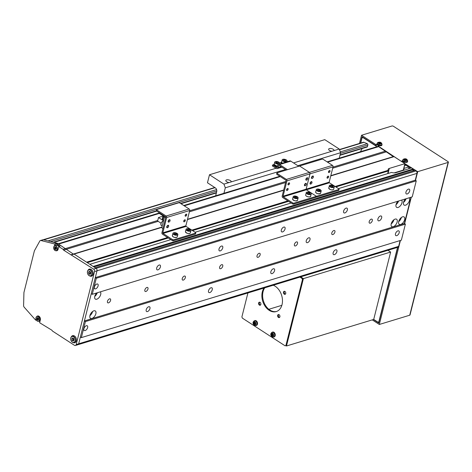 <?xml version="1.0" encoding="UTF-8"?>
<svg xmlns="http://www.w3.org/2000/svg" width="472" height="472" viewBox="0 0 472 472"><rect width="100%" height="100%" fill="white"/><g stroke="black" fill="none" stroke-linecap="round" stroke-linejoin="round"><path stroke-width="0.71" d="M381.647 217.84A2.785 1.493 122.9 0 0 381.293 216.07A2.785 1.493 122.9 0 0 379.405 216.571A2.785 1.493 122.9 0 0 377.907 218.978A2.785 1.493 122.9 0 0 378.267 220.743A2.785 1.493 122.9 0 0 380.149 220.241A2.785 1.493 122.9 0 0 381.647 217.84M309.986 239.658A2.785 1.493 122.9 0 0 309.632 237.894A2.785 1.493 122.9 0 0 307.75 238.395A2.785 1.493 122.9 0 0 306.245 240.797A2.785 1.493 122.9 0 0 306.605 242.561A2.785 1.493 122.9 0 0 308.487 242.065A2.785 1.493 122.9 0 0 309.986 239.658M399.206 232.69A2.785 1.493 122.9 0 0 398.846 230.92A2.785 1.493 122.9 0 0 396.964 231.422A2.785 1.493 122.9 0 0 395.465 233.829A2.785 1.493 122.9 0 0 395.819 235.593A2.785 1.493 122.9 0 0 397.707 235.091A2.785 1.493 122.9 0 0 399.206 232.69M409.678 190.983A2.785 1.493 122.9 0 0 409.324 189.213A2.785 1.493 122.9 0 0 407.442 189.714A2.785 1.493 122.9 0 0 405.944 192.122A2.785 1.493 122.9 0 0 406.298 193.886A2.785 1.493 122.9 0 0 408.18 193.384A2.785 1.493 122.9 0 0 409.678 190.983M347.368 209.957A2.785 1.493 122.9 0 0 347.008 208.193A2.785 1.493 122.9 0 0 345.126 208.689A2.785 1.493 122.9 0 0 343.628 211.096A2.785 1.493 122.9 0 0 343.982 212.86A2.785 1.493 122.9 0 0 345.87 212.359A2.785 1.493 122.9 0 0 347.368 209.957M285.053 228.932A2.785 1.493 122.9 0 0 284.699 227.168A2.785 1.493 122.9 0 0 282.817 227.663A2.785 1.493 122.9 0 0 281.312 230.07A2.785 1.493 122.9 0 0 281.672 231.835A2.785 1.493 122.9 0 0 283.554 231.339A2.785 1.493 122.9 0 0 285.053 228.932M222.737 247.906A2.785 1.493 122.9 0 0 222.383 246.142A2.785 1.493 122.9 0 0 220.501 246.638A2.785 1.493 122.9 0 0 219.002 249.045A2.785 1.493 122.9 0 0 219.356 250.809A2.785 1.493 122.9 0 0 221.238 250.313A2.785 1.493 122.9 0 0 222.737 247.906M160.427 266.881A2.785 1.493 122.9 0 0 160.067 265.116A2.785 1.493 122.9 0 0 158.185 265.618A2.785 1.493 122.9 0 0 156.686 268.019A2.785 1.493 122.9 0 0 157.04 269.783A2.785 1.493 122.9 0 0 158.928 269.288A2.785 1.493 122.9 0 0 160.427 266.881M98.111 285.855A2.785 1.493 122.9 0 0 97.757 284.091A2.785 1.493 122.9 0 0 95.875 284.592A2.785 1.493 122.9 0 0 94.37 286.994A2.785 1.493 122.9 0 0 94.73 288.764A2.785 1.493 122.9 0 0 96.612 288.262A2.785 1.493 122.9 0 0 98.111 285.855M336.89 251.665A2.785 1.493 122.9 0 0 336.536 249.894A2.785 1.493 122.9 0 0 334.654 250.396A2.785 1.493 122.9 0 0 333.149 252.803A2.785 1.493 122.9 0 0 333.509 254.567A2.785 1.493 122.9 0 0 335.391 254.066A2.785 1.493 122.9 0 0 336.89 251.665M274.574 270.639A2.785 1.493 122.9 0 0 274.22 268.869A2.785 1.493 122.9 0 0 272.338 269.37A2.785 1.493 122.9 0 0 270.839 271.778A2.785 1.493 122.9 0 0 271.193 273.542A2.785 1.493 122.9 0 0 273.076 273.04A2.785 1.493 122.9 0 0 274.574 270.639M212.264 289.613A2.785 1.493 122.9 0 0 211.91 287.849A2.785 1.493 122.9 0 0 210.022 288.345A2.785 1.493 122.9 0 0 208.524 290.752A2.785 1.493 122.9 0 0 208.878 292.516A2.785 1.493 122.9 0 0 210.766 292.015A2.785 1.493 122.9 0 0 212.264 289.613M149.948 308.588A2.785 1.493 122.9 0 0 149.595 306.824A2.785 1.493 122.9 0 0 147.712 307.319A2.785 1.493 122.9 0 0 146.208 309.726A2.785 1.493 122.9 0 0 146.568 311.49A2.785 1.493 122.9 0 0 148.45 310.995A2.785 1.493 122.9 0 0 149.948 308.588M87.639 327.562A2.785 1.493 122.9 0 0 87.279 325.798A2.785 1.493 122.9 0 0 85.397 326.294A2.785 1.493 122.9 0 0 83.898 328.701A2.785 1.493 122.9 0 0 84.252 330.465A2.785 1.493 122.9 0 0 86.134 329.969A2.785 1.493 122.9 0 0 87.639 327.562M369.187 221.633A2.319 1.245 -57.1 0 1 370.431 219.627A2.319 1.245 -57.1 0 1 372.001 219.214A2.319 1.245 -57.1 0 1 372.302 220.684A2.319 1.245 -57.1 0 1 371.051 222.69A2.319 1.245 -57.1 0 1 369.482 223.103A2.319 1.245 -57.1 0 1 369.187 221.633M331.798 233.015A2.319 1.245 -57.1 0 1 333.043 231.014A2.319 1.245 -57.1 0 1 334.613 230.596A2.319 1.245 -57.1 0 1 334.913 232.071A2.319 1.245 -57.1 0 1 333.663 234.071A2.319 1.245 -57.1 0 1 332.093 234.49A2.319 1.245 -57.1 0 1 331.798 233.015M294.41 244.402A2.319 1.245 -57.1 0 1 295.655 242.396A2.319 1.245 -57.1 0 1 297.224 241.983A2.319 1.245 -57.1 0 1 297.525 243.452A2.319 1.245 -57.1 0 1 296.274 245.458A2.319 1.245 -57.1 0 1 294.705 245.877A2.319 1.245 -57.1 0 1 294.41 244.402M257.022 255.789A2.319 1.245 -57.1 0 1 258.267 253.783A2.319 1.245 -57.1 0 1 259.836 253.364A2.319 1.245 -57.1 0 1 260.137 254.839A2.319 1.245 -57.1 0 1 258.886 256.845A2.319 1.245 -57.1 0 1 257.317 257.258A2.319 1.245 -57.1 0 1 257.022 255.789M219.633 267.17A2.319 1.245 -57.1 0 1 220.878 265.17A2.319 1.245 -57.1 0 1 222.448 264.751A2.319 1.245 -57.1 0 1 222.749 266.226A2.319 1.245 -57.1 0 1 221.498 268.226A2.319 1.245 -57.1 0 1 219.928 268.645A2.319 1.245 -57.1 0 1 219.633 267.17M182.245 278.557A2.319 1.245 -57.1 0 1 183.49 276.551A2.319 1.245 -57.1 0 1 185.059 276.138A2.319 1.245 -57.1 0 1 185.36 277.607A2.319 1.245 -57.1 0 1 184.109 279.613A2.319 1.245 -57.1 0 1 182.54 280.026A2.319 1.245 -57.1 0 1 182.245 278.557M144.857 289.944A2.319 1.245 -57.1 0 1 146.102 287.938A2.319 1.245 -57.1 0 1 147.671 287.519A2.319 1.245 -57.1 0 1 147.972 288.994A2.319 1.245 -57.1 0 1 146.721 290.994A2.319 1.245 -57.1 0 1 145.152 291.413A2.319 1.245 -57.1 0 1 144.857 289.944M107.468 301.325A2.319 1.245 -57.1 0 1 108.713 299.325A2.319 1.245 -57.1 0 1 110.283 298.906A2.319 1.245 -57.1 0 1 110.584 300.381A2.319 1.245 -57.1 0 1 109.333 302.381A2.319 1.245 -57.1 0 1 107.763 302.8A2.319 1.245 -57.1 0 1 107.468 301.325M404.622 219.728A4.407 2.366 122.9 0 0 404.061 216.931A4.407 2.366 122.9 0 0 401.076 217.728A4.407 2.366 122.9 0 0 398.704 221.533A4.407 2.366 122.9 0 0 399.265 224.33A4.407 2.366 122.9 0 0 402.25 223.539A4.407 2.366 122.9 0 0 404.622 219.728M398.675 221.639A4.407 2.366 122.9 0 0 401.336 217.598A4.407 2.366 122.9 0 0 401.365 217.498M405.418 198.948A4.407 2.366 122.9 0 0 403.536 202.281A4.407 2.366 122.9 0 0 404.103 205.078A4.407 2.366 122.9 0 0 407.082 204.287A4.407 2.366 122.9 0 0 409.46 200.482A4.407 2.366 122.9 0 0 409.082 197.833M397.943 201.225A4.407 2.366 122.9 0 0 396.061 204.559A4.407 2.366 122.9 0 0 396.622 207.355A4.407 2.366 122.9 0 0 399.607 206.565A4.407 2.366 122.9 0 0 401.979 202.759A4.407 2.366 122.9 0 0 401.601 200.11M397.147 222.005A4.407 2.366 122.9 0 0 396.58 219.209A4.407 2.366 122.9 0 0 393.601 219.999A4.407 2.366 122.9 0 0 391.223 223.811A4.407 2.366 122.9 0 0 391.789 226.607A4.407 2.366 122.9 0 0 394.769 225.817A4.407 2.366 122.9 0 0 397.147 222.005M391.199 223.917A4.407 2.366 122.9 0 0 393.86 219.875A4.407 2.366 122.9 0 0 393.884 219.769M95.857 313.75A4.407 2.366 122.9 0 0 95.297 310.954A4.407 2.366 122.9 0 0 92.311 311.744A4.407 2.366 122.9 0 0 89.94 315.55A4.407 2.366 122.9 0 0 90.5 318.346A4.407 2.366 122.9 0 0 93.485 317.556A4.407 2.366 122.9 0 0 95.857 313.75M89.91 315.656A4.407 2.366 122.9 0 0 92.571 311.62A4.407 2.366 122.9 0 0 92.6 311.514M96.654 292.964A4.407 2.366 122.9 0 0 94.772 296.304A4.407 2.366 122.9 0 0 95.338 299.1A4.407 2.366 122.9 0 0 98.318 298.31A4.407 2.366 122.9 0 0 100.695 294.498A4.407 2.366 122.9 0 0 100.318 291.849M327.102 161.878L377.677 146.473A1.853 1.322 73.1 0 1 378.621 146.644L393.306 156.627L394.061 156.651L404.905 163.678L403.294 170.097L403.643 170.321M338.43 188.617L391.553 172.439A4.637 2.1 -165.9 0 0 395.896 172.681L411.472 167.938L413.118 169.005L413.018 170.911M416.074 170.917L96.093 268.356L95.108 267.718L415.089 170.28L416.074 170.917A1.853 1.322 73.1 0 1 416.982 173.377L415.272 180.192L416.257 180.829L412.227 196.871L92.246 294.31L91.261 293.667L84.411 320.936L85.397 321.579L81.367 337.616L80.382 336.978L78.671 343.799A1.853 1.322 73.1 0 1 77.898 344.719A1.853 1.322 73.1 0 1 76.954 344.548M410.988 197.249L404.392 223.504L405.377 224.141L401.353 240.183L81.367 337.616M400.108 240.561L398.651 246.36A1.853 1.322 73.1 0 1 397.878 247.287L75.408 345.48A1.853 1.322 -106.9 0 0 76.181 344.554L78.671 343.799A1.853 1.322 73.1 0 1 77.898 344.719M57.696 243.912A1.853 1.322 73.1 0 1 58.64 244.083L73.325 254.066L74.08 254.089L96.093 268.356A1.853 1.322 73.1 0 1 97.002 270.81L94.512 271.571A1.853 1.322 -106.9 0 0 93.598 269.117L96.093 268.356A1.853 1.322 73.1 0 1 97.002 270.81L95.291 277.63L96.276 278.268L92.246 294.31M170.876 239.634L89.851 264.308L93.137 266.438L413.118 169.005M161.855 227.362L74.08 254.089L86.565 262.178L167.589 237.505M335.144 186.487L388.267 170.309A4.637 2.1 -165.9 0 1 388.114 169.424A4.637 2.1 -165.9 0 1 389.323 168.421L404.905 163.678M394.061 156.651L330.754 175.932M327.656 176.876L327.226 177.006M287.153 189.207L286.722 189.337M283.648 190.275L187.431 219.574M184.334 220.518L183.903 220.648M287.855 200.883L191.821 230.13M388.267 170.309L388.338 170.97L335.863 186.953M288.575 201.349L192.541 230.596M168.309 237.971L87.285 262.644M388.338 170.97L387.677 173.619M291.141 203.013L195.107 232.259M385.518 151.117L332.966 167.123M285.861 181.466L189.644 210.76M157.754 220.471L63.047 249.31L63.602 250.136L93.598 269.117M386.078 151.943L332.695 168.197M285.589 182.546L189.372 211.839M158.179 221.338L63.602 250.136M393.306 156.627L330.819 175.655M327.792 176.575L327.421 176.687M287.289 188.912L286.917 189.024M283.713 189.998L187.502 219.297M184.469 220.218L184.104 220.33M161.92 227.085L70.829 254.821M394.144 172.882L403.294 170.097M413.342 169.619L93.851 266.904M415.272 180.192L95.291 277.63M416.257 180.829L96.276 278.268M404.392 223.504L84.411 320.936M405.377 224.141L85.397 321.579M94.748 296.41A4.407 2.366 122.9 0 0 97.291 292.77M396.032 204.665A4.407 2.366 122.9 0 0 398.58 201.031M403.513 202.388A4.407 2.366 122.9 0 0 406.056 198.753M215.657 195.809L216.719 191.567A2.785 1.982 -106.9 0 0 215.356 187.885A2.785 1.982 -106.9 0 0 215.35 187.88L207.468 182.776L209.485 174.752L324.766 139.653L339.221 149.022L334.023 150.603A2.785 1.263 14.1 0 0 334.046 150.533A2.785 1.263 14.1 0 0 333.214 149.282A2.785 1.263 14.1 0 0 330.418 148.456A2.785 1.263 14.1 0 0 328.648 149.176A2.785 1.263 14.1 0 0 329.48 150.42A2.785 1.263 14.1 0 0 331.958 151.229L293.555 162.928M334.023 150.603L331.958 151.229M275.972 168.28L231.203 181.909A2.785 1.263 14.1 0 0 231.227 181.838A2.785 1.263 14.1 0 0 230.401 180.593A2.785 1.263 14.1 0 0 227.598 179.761A2.785 1.263 14.1 0 0 225.828 180.481A2.785 1.263 14.1 0 0 226.66 181.732A2.785 1.263 14.1 0 0 229.138 182.54L223.94 184.121L225.309 187.809L223.929 193.29M231.203 181.909L229.138 182.54M209.485 174.752L223.94 184.121M339.221 149.022L340.589 152.704L339.209 158.191M340.589 152.704L297.856 165.713M285.466 169.489L225.309 187.809M75.408 345.48A1.853 1.322 -106.9 0 1 74.464 345.309L52.451 331.043L51.896 330.217L39.636 322.736L40.344 319.928A2.785 1.982 -106.9 0 0 38.975 316.246A2.785 1.982 -106.9 0 0 37.559 315.992A2.785 1.982 -106.9 0 0 36.846 316.476M73.089 342.542A3.711 2.643 -106.9 0 0 74.782 342.766A3.711 2.643 -106.9 0 0 76.446 339.716A3.711 2.643 -106.9 0 0 74.505 336.011A3.711 2.643 -106.9 0 0 72.617 335.669A3.711 2.643 -106.9 0 0 71.343 336.796M75.166 342.165A3.711 2.643 -106.9 0 0 75.585 342.283M89.816 275.972A3.711 2.643 -106.9 0 0 91.503 276.197A3.711 2.643 -106.9 0 0 93.167 273.146A3.711 2.643 -106.9 0 0 91.226 269.441A3.711 2.643 -106.9 0 0 89.338 269.099A3.711 2.643 -106.9 0 0 88.063 270.226M91.887 275.595A3.711 2.643 -106.9 0 0 92.305 275.713M56.044 250.732A2.785 1.982 -106.9 0 0 56.911 250.738A2.785 1.982 -106.9 0 0 58.068 249.352L58.776 246.543L63.047 249.31M35.972 319.078L35.701 320.158A1.853 1.322 73.1 0 1 35.5 319.945L24.202 307.213A1.853 1.322 73.1 0 1 23.6 305.526L23.93 292.504L34.403 250.797L39.795 241.056A1.853 1.322 73.1 0 1 40.415 240.525L42.911 239.764A1.853 1.322 73.1 0 1 43.448 239.758L57.082 243.186L54.593 243.941A1.853 1.322 73.1 0 1 54.829 244.012L54.309 246.065M54.593 243.941L40.958 240.519A1.853 1.322 73.1 0 0 40.415 240.525M94.512 271.571L76.181 344.554M38.993 321.131L39.896 321.715M36.297 319.975L35.701 320.158M54.829 244.012L56.074 243.635A1.853 1.322 73.1 0 1 56.31 243.758L60.021 246.166L58.776 246.543M57.082 243.186A1.853 1.322 73.1 0 1 57.554 243.381L56.31 243.758M71.591 254.85L74.08 254.089L73.325 254.066L57.554 243.381M416.982 173.377L97.002 270.81L78.671 343.799L398.651 246.36M90.276 269.052A3.711 2.643 -106.9 0 0 89.993 269.382M73.555 335.621A3.711 2.643 -106.9 0 0 73.272 335.952M56.074 243.635L55.59 245.564M339.415 149.547L363.281 142.279A1.853 1.322 73.1 0 1 363.989 142.326L367.293 143.689A0.926 0.661 73.1 0 1 367.865 144.975L340.43 153.329M339.934 155.306L367.08 147.04A0.926 0.661 73.1 0 0 367.464 146.58L367.865 144.975M360.419 151.73L362.183 148.532M408.87 168.734A4.637 3.304 73.1 0 1 408.941 167.117M403.884 170.25A4.637 3.304 73.1 0 1 404.008 168.398L404.539 165.129M387.937 250.313L390.633 252.06L373.712 319.432L377.983 322.199L378.839 321.821L397.536 247.387M413.932 170.634L413.207 170.162M376.981 146.686L362.862 137.535L362 137.912L360.708 143.063M379.057 321.869L377.983 322.199M404.711 165.589L405.985 165.2M363.157 137.446L362.862 137.535M448.4 162.179L410.021 314.966A1.115 0.507 -165.9 0 1 409.731 315.207L448.111 162.415A1.115 0.507 14.1 0 0 448.4 162.179A1.115 0.507 14.1 0 0 448.07 161.678L393.465 126.29A1.115 0.507 14.1 0 0 391.931 126.006L361.522 135.263L375.842 144.55L375.6 145.512L362.065 136.738L360.461 143.14M361.522 135.263L359.469 143.441M401.406 161.412L378.078 145.995L377.972 146.432M415.519 180.351L417.702 171.678L403.643 162.864M414.227 170.545L413.266 169.926M410.611 168.203L404.728 164.386M373.417 319.52L378.774 322.99L397.784 247.31M372.243 319.874L379.323 324.465L400.421 240.466M404.64 223.663L411.301 197.154M375.842 144.55L376.992 144.202M379.222 145.647L378.078 145.995M401.471 161.158L402.616 160.81M404.852 162.256L403.702 162.604M448.111 162.415L417.702 171.678M409.731 315.207L379.323 324.465M377.565 144.916L375.6 145.512M403.188 161.524L402.091 161.855M281.843 305.331L268.828 309.29M285.814 345.569L286.675 345.191L303.195 279.424L302.735 278.197L300.699 276.875L303.396 278.622L286.469 345.994L285.814 345.569L285.064 345.793L242.354 318.116L241.9 316.889L247.912 292.947M373.712 319.432L286.469 345.994M390.633 252.06L303.396 278.622M279.583 317.367A1.575 1.121 73.1 0 1 279.182 317.208A1.575 1.121 73.1 0 1 278.722 314.541M279.117 314.706A1.575 1.121 73.1 0 1 279.943 316.281A1.575 1.121 73.1 0 1 279.235 317.579A1.575 1.121 73.1 0 1 278.433 317.432A1.575 1.121 73.1 0 1 277.613 315.856A1.575 1.121 73.1 0 1 278.321 314.558A1.575 1.121 73.1 0 1 279.117 314.706M285.424 294.115A1.575 1.121 73.1 0 1 285.023 293.95A1.575 1.121 73.1 0 1 284.563 291.289M284.958 291.454A1.575 1.121 73.1 0 1 285.784 293.029A1.575 1.121 73.1 0 1 285.076 294.327A1.575 1.121 73.1 0 1 284.274 294.18A1.575 1.121 73.1 0 1 283.454 292.605A1.575 1.121 73.1 0 1 284.156 291.307A1.575 1.121 73.1 0 1 284.958 291.454M260.532 305.024A1.575 1.121 73.1 0 1 260.131 304.859A1.575 1.121 73.1 0 1 259.671 302.192M260.072 302.357A1.575 1.121 73.1 0 1 260.892 303.933A1.575 1.121 73.1 0 1 260.19 305.231A1.575 1.121 73.1 0 1 259.388 305.089A1.575 1.121 73.1 0 1 258.562 303.514A1.575 1.121 73.1 0 1 259.27 302.216A1.575 1.121 73.1 0 1 260.072 302.357M273.247 285.236A13.918 9.906 73.1 0 1 275.194 286.238A13.918 9.906 73.1 0 1 282.468 300.133A13.918 9.906 73.1 0 1 276.226 311.579A13.918 9.906 73.1 0 1 269.152 310.299A13.918 9.906 73.1 0 1 264.019 288.044M276.598 311.455A13.918 9.906 73.1 0 1 269.901 310.074A13.918 9.906 73.1 0 1 264.768 287.82M299.95 277.105L301.991 278.427L302.446 279.654L285.926 345.421L285.064 345.793M302.735 278.197L301.991 278.427M303.195 279.424L302.446 279.654M286.675 345.191L285.926 345.421M379.163 143.795A1.817 0.826 14.1 0 0 381.459 143.765A1.817 0.826 14.1 0 0 380.438 142.473A1.817 0.826 14.1 0 0 378.143 142.503A1.817 0.826 14.1 0 0 379.163 143.795M377.128 143.63A2.549 1.156 14.1 0 0 376.992 143.842A2.549 1.156 14.1 0 0 378.809 145.529A2.549 1.156 14.1 0 0 381.777 145.4A2.549 1.156 14.1 0 0 381.936 145.087L382.043 144.391C381.464 142.178 379.954 141.618 377.517 142.721L377.234 143.181A2.484 1.127 14.1 0 0 378.998 144.821A2.484 1.127 14.1 0 0 381.883 144.692A2.484 1.127 14.1 0 0 382.043 144.391M380.697 142.644A6.342 6.177 -74.6 0 0 380.025 142.385A6.484 1.451 110.8 0 0 379.759 142.568A0.802 0.366 14.1 0 0 379.323 142.573A6.484 5.593 -136.1 0 0 378.514 142.408A6.342 2.555 85.2 0 0 378.255 142.674A6.484 5.593 43.9 0 1 379.063 142.839A0.802 0.366 14.1 0 0 379.258 143.087A6.484 1.451 110.8 0 0 378.927 143.529A6.342 3.617 30 0 1 379.264 143.653A6.342 3.617 30 0 1 379.6 143.783A6.484 1.451 -69.2 0 1 379.93 143.34A0.802 0.366 14.1 0 0 380.367 143.335A6.484 5.593 43.9 0 1 381.111 143.765L381.37 143.494A6.484 5.593 -136.1 0 0 380.627 143.069A0.802 0.366 14.1 0 0 380.432 142.821A6.484 1.451 -69.2 0 1 380.697 142.644M379.759 142.568L379.718 143.612M380.025 142.385L379.588 143.565M379.022 144.155L379.323 142.573M380.284 143.352L380.432 142.821M380.627 143.069L380.509 143.405M378.514 142.408L378.585 142.733M404.787 160.403A1.817 0.826 14.1 0 0 407.082 160.374A1.817 0.826 14.1 0 0 406.062 159.082A1.817 0.826 14.1 0 0 403.772 159.111A1.817 0.826 14.1 0 0 404.787 160.403M402.758 160.238A2.549 1.156 14.1 0 0 402.622 160.45A2.549 1.156 14.1 0 0 404.433 162.138A2.549 1.156 14.1 0 0 407.407 162.008A2.549 1.156 14.1 0 0 407.566 161.695L407.666 160.999C407.088 158.787 405.584 158.226 403.147 159.329L402.858 159.79A2.484 1.127 14.1 0 0 404.622 161.43A2.484 1.127 14.1 0 0 407.513 161.3A2.484 1.127 14.1 0 0 407.666 160.999M406.321 159.253A6.342 6.177 -74.6 0 0 405.654 158.993A6.484 1.451 110.8 0 0 405.389 159.176A0.802 0.366 14.1 0 0 404.947 159.182A6.484 5.593 -136.1 0 0 404.138 159.017A6.342 2.555 85.2 0 0 403.879 159.282A6.484 5.593 43.9 0 1 404.693 159.447A0.802 0.366 14.1 0 0 404.887 159.695A6.484 1.451 110.8 0 0 404.557 160.138A6.342 3.617 30 0 1 404.887 160.262A6.342 3.617 30 0 1 405.224 160.392A6.484 1.451 -69.2 0 1 405.554 159.949A0.802 0.366 14.1 0 0 405.997 159.943A6.484 5.593 43.9 0 1 406.74 160.374L406.994 160.102A6.484 5.593 -136.1 0 0 406.25 159.678A0.802 0.366 14.1 0 0 406.056 159.43A6.484 1.451 -69.2 0 1 406.321 159.253M405.389 159.176L405.348 160.22M405.654 158.993L405.212 160.173M404.646 160.763L404.887 159.695M405.914 159.961L406.056 159.43M406.25 159.678L406.138 160.014M404.864 159.683L404.947 159.182M404.138 159.017L404.209 159.341M272.769 335.444L272.639 334.967A0.714 0.507 -106.9 0 0 273.129 335.303M271.028 333.987A1.817 1.292 -106.9 0 0 271.919 336.394A1.817 1.292 -106.9 0 0 273.601 335.657A1.817 1.292 -106.9 0 0 272.71 333.25A1.817 1.292 -106.9 0 0 271.028 333.987M272.32 336.801A2.484 1.77 -106.9 0 0 273.43 337.067L273.972 336.973A2.549 1.817 -106.9 0 0 275.276 334.949A2.549 1.817 -106.9 0 0 273.943 332.288A2.549 1.817 -106.9 0 0 272.491 332.111L271.99 332.335C270.338 333.674 270.368 335.149 272.073 336.766L273.43 337.067A2.484 1.77 -106.9 0 0 274.698 335.096A2.484 1.77 -106.9 0 0 273.4 332.512A2.484 1.77 -106.9 0 0 271.99 332.335M273.312 335.869A6.342 1.027 -71.1 0 1 273.388 335.557A6.342 1.027 -71.1 0 1 273.471 335.238A6.484 2.938 -165.9 0 1 272.763 334.878A0.802 0.572 -106.9 0 0 272.592 334.418A6.484 3.475 -57.1 0 1 272.881 333.645A6.342 0.555 -150.3 0 1 272.356 333.309A6.484 3.475 122.9 0 0 272.073 334.076A0.802 0.572 -106.9 0 0 271.748 334.217A6.484 2.938 -165.9 0 1 271.247 333.798A6.342 5.056 146.4 0 0 271.158 334.111A6.342 5.056 146.4 0 0 271.087 334.43A6.484 2.938 14.1 0 0 271.589 334.854A0.802 0.572 -106.9 0 0 271.76 335.315A6.484 3.475 122.9 0 0 271.677 336.023A6.342 4.584 -8.8 0 0 272.197 336.359A6.484 3.475 -57.1 0 1 272.279 335.651A0.802 0.572 -106.9 0 0 272.604 335.509A6.484 2.938 14.1 0 0 273.312 335.869M272.757 333.946A0.714 0.507 -106.9 0 0 272.68 334.005L271.748 334.217M273.388 335.203L272.604 335.509M271.589 334.854L272.515 334.642L272.332 334.082M271.087 334.43L272.238 334.459M272.68 334.005A0.714 0.507 -106.9 0 0 272.639 334.967L271.76 335.315M271.677 336.023L272.55 335.309M272.279 335.651L272.58 335.533M272.073 334.076L272.904 333.905M255.724 323.757L255.647 323.703A0.714 0.507 -106.9 0 0 255.653 323.703L254.862 324.016A6.484 2.938 14.1 0 0 255.57 324.376A6.342 1.027 -71.1 0 1 255.647 324.058A6.342 1.027 -71.1 0 1 255.73 323.739A6.484 2.938 -165.9 0 1 255.022 323.379A0.802 0.572 -106.9 0 0 254.85 322.919A6.484 3.475 -57.1 0 1 255.14 322.146A6.342 0.555 -150.3 0 1 254.62 321.81A6.484 3.475 122.9 0 0 254.331 322.582A0.802 0.572 -106.9 0 0 254.007 322.724A6.484 2.938 -165.9 0 1 253.505 322.299A6.342 5.056 146.4 0 0 253.417 322.618A6.342 5.056 146.4 0 0 253.346 322.937A6.484 2.938 14.1 0 0 253.847 323.355A0.802 0.572 -106.9 0 0 254.019 323.816A6.484 3.475 122.9 0 0 253.936 324.524A6.342 4.584 -8.8 0 0 254.455 324.86A6.484 3.475 -57.1 0 1 254.538 324.158A0.802 0.572 -106.9 0 0 254.862 324.016L254.538 324.158M255.027 323.951L254.898 323.467A0.714 0.507 -106.9 0 0 255.387 323.804M253.287 322.488A1.817 1.292 -106.9 0 0 254.178 324.895A1.817 1.292 -106.9 0 0 255.865 324.158A1.817 1.292 -106.9 0 0 254.968 321.751A1.817 1.292 -106.9 0 0 253.287 322.488M254.579 325.302A2.484 1.77 -106.9 0 0 255.688 325.568L256.231 325.473A2.549 1.817 -106.9 0 0 257.535 323.45A2.549 1.817 -106.9 0 0 256.202 320.795A2.549 1.817 -106.9 0 0 254.75 320.612L254.249 320.842C252.597 322.175 252.626 323.656 254.331 325.267L255.688 325.568A2.484 1.77 -106.9 0 0 256.957 323.597A2.484 1.77 -106.9 0 0 255.659 321.013A2.484 1.77 -106.9 0 0 254.249 320.842M255.016 322.447A0.714 0.507 -106.9 0 0 254.939 322.506L254.007 322.724M253.847 323.355L254.78 323.143L254.591 322.588M253.346 322.937L254.496 322.96M254.939 322.506A0.714 0.507 -106.9 0 0 254.898 323.467L254.019 323.816M253.936 324.524L254.815 323.81M254.331 322.582L255.163 322.406M329.013 172.545A1.162 0.619 -57.1 0 1 328.636 172.516A1.162 0.619 -57.1 0 1 328.589 171.489A1.162 0.619 -57.1 0 1 329.515 170.54A1.162 0.619 -57.1 0 1 329.893 170.569A1.162 0.619 -57.1 0 1 329.94 171.596A1.162 0.619 -57.1 0 1 329.013 172.545M327.603 178.162A1.162 0.619 -57.1 0 1 327.22 178.133A1.162 0.619 -57.1 0 1 327.179 177.106A1.162 0.619 -57.1 0 1 328.105 176.156A1.162 0.619 -57.1 0 1 328.482 176.186A1.162 0.619 -57.1 0 1 328.53 177.212A1.162 0.619 -57.1 0 1 327.603 178.162M338.601 190.44L338.843 189.478A0.926 0.419 14.1 0 0 339.085 189.278L338.843 190.24A0.926 0.419 -165.9 0 1 338.601 190.44L316.795 197.084A0.926 0.419 -165.9 0 1 315.851 197.007M338.843 189.478L317.036 196.122L316.795 197.084M329.285 170.652A1.162 0.619 -57.1 0 1 328.459 171.926M327.875 176.262A1.162 0.619 -57.1 0 1 327.049 177.543M339.085 189.278A0.926 0.419 14.1 0 0 338.813 188.865L329.415 182.776A0.466 0.33 -106.9 0 1 329.185 182.157L333.037 166.84A1.115 0.791 73.1 0 0 332.489 165.365L323.291 159.406A0.926 0.419 14.1 0 0 322.01 159.17L300.198 165.808A0.926 0.419 14.1 0 0 299.956 166.008A0.926 0.419 14.1 0 0 300.233 166.427L309.431 172.386A1.115 0.791 73.1 0 1 309.98 173.861L306.133 189.178A0.466 0.33 -106.9 0 0 306.357 189.791L315.756 195.886A0.926 0.419 14.1 0 0 317.036 196.122M310.93 183.968A1.392 0.743 -57.1 0 1 310.824 184.021A1.392 0.743 -57.1 0 1 310.706 184.068A1.392 0.743 -57.1 0 1 310.252 184.033A1.392 0.743 -57.1 0 1 310.198 182.8A1.392 0.743 -57.1 0 1 311.313 181.661A1.392 0.743 -57.1 0 1 311.768 181.696A1.392 0.743 -57.1 0 1 311.992 182.221A1.392 0.743 -57.1 0 1 311.986 182.351M311.437 182.003A1.133 0.608 -57.1 0 1 311.992 182.457A1.133 0.608 -57.1 0 1 311.042 183.927A1.133 0.608 -57.1 0 1 310.948 183.962A1.133 0.608 -57.1 0 1 310.434 183.213A1.133 0.608 -57.1 0 1 311.437 182.003M312.358 178.345A1.133 0.608 -57.1 0 1 311.844 177.602A1.133 0.608 -57.1 0 1 312.847 176.392A1.133 0.608 -57.1 0 1 313.402 176.847A1.133 0.608 -57.1 0 1 312.452 178.31A1.133 0.608 -57.1 0 1 312.358 178.345A1.392 0.743 -57.1 0 1 312.234 178.41A1.392 0.743 -57.1 0 1 312.116 178.451A1.392 0.743 -57.1 0 1 311.662 178.416A1.392 0.743 -57.1 0 1 311.608 177.183A1.392 0.743 -57.1 0 1 312.724 176.044A1.392 0.743 -57.1 0 1 313.178 176.08A1.392 0.743 -57.1 0 1 313.402 176.605A1.392 0.743 -57.1 0 1 313.396 176.734M318.547 190.782A1.162 0.525 14.1 0 0 318.276 190.735A1.162 0.525 14.1 0 0 318.222 190.729L318.948 190.83M319.538 190.9L318.246 190.747L317.426 190.098L317.892 189.608L319.184 189.768L320.004 190.417L319.538 190.9M317.715 190.328L317.892 189.608M318.924 190.812L319.184 189.768M331.633 186.794A1.162 0.525 14.1 0 0 331.362 186.747L332.034 186.847M330.978 185.626L332.27 185.785L333.09 186.428L332.624 186.918L331.332 186.759L330.512 186.115L330.978 185.626L330.801 186.34M332.011 186.823L332.27 185.785M306.753 180.056A1.133 0.608 -57.1 0 1 306.234 179.307A1.133 0.608 -57.1 0 1 307.243 178.097A1.133 0.608 -57.1 0 1 307.797 178.552A1.133 0.608 -57.1 0 1 306.847 180.021A1.133 0.608 -57.1 0 1 306.753 180.056A1.392 0.743 -57.1 0 1 306.623 180.115A1.392 0.743 -57.1 0 1 306.511 180.156A1.392 0.743 -57.1 0 1 306.057 180.127A1.392 0.743 -57.1 0 1 305.998 178.894A1.392 0.743 -57.1 0 1 307.113 177.755A1.392 0.743 -57.1 0 1 307.567 177.791A1.392 0.743 -57.1 0 1 307.791 178.31A1.392 0.743 -57.1 0 1 307.785 178.445M305.325 185.673A1.392 0.743 -57.1 0 1 305.213 185.732A1.392 0.743 -57.1 0 1 305.101 185.773A1.392 0.743 -57.1 0 1 304.647 185.738A1.392 0.743 -57.1 0 1 304.587 184.505A1.392 0.743 -57.1 0 1 305.703 183.366A1.392 0.743 -57.1 0 1 306.157 183.401A1.392 0.743 -57.1 0 1 306.381 183.927A1.392 0.743 -57.1 0 1 306.375 184.056M305.832 183.714A1.133 0.608 -57.1 0 1 306.387 184.168A1.133 0.608 -57.1 0 1 305.437 185.632A1.133 0.608 -57.1 0 1 305.343 185.667A1.133 0.608 -57.1 0 1 304.823 184.924A1.133 0.608 -57.1 0 1 305.832 183.714M309.449 192.906L310.051 193.573L309.349 193.962L308.045 193.679L307.437 193.007L308.139 192.623L309.449 192.906L309.189 193.927M307.909 193.532L308.139 192.623M295.248 197.703L295.808 197.892A1.162 0.525 14.1 0 0 295.442 197.792M296.811 197.797L295.696 197.904L294.546 197.385L294.51 196.753L295.625 196.647L296.776 197.172L296.811 197.797M295.366 197.691L295.625 196.647M296.611 197.821L296.776 197.172M287.1 190.493A1.162 0.619 -57.1 0 1 286.716 190.464A1.162 0.619 -57.1 0 1 286.669 189.437A1.162 0.619 -57.1 0 1 287.601 188.487A1.162 0.619 -57.1 0 1 287.979 188.517A1.162 0.619 -57.1 0 1 288.026 189.543A1.162 0.619 -57.1 0 1 287.1 190.493M288.51 184.882A1.162 0.619 -57.1 0 1 288.127 184.853A1.162 0.619 -57.1 0 1 288.085 183.826A1.162 0.619 -57.1 0 1 289.012 182.876A1.162 0.619 -57.1 0 1 289.389 182.906A1.162 0.619 -57.1 0 1 289.436 183.932A1.162 0.619 -57.1 0 1 288.51 184.882M315.55 197.461L315.792 196.499A0.926 0.419 14.1 0 0 316.033 196.299L315.792 197.261A0.926 0.419 -165.9 0 1 315.55 197.461L293.737 204.105A0.926 0.419 -165.9 0 1 292.457 203.869L282.734 197.561A1.115 0.791 73.1 0 1 282.185 196.092L286.032 180.77A0.466 0.33 -106.9 0 0 285.808 180.156L276.934 174.41A0.926 0.419 -165.9 0 1 276.657 173.991L276.899 173.029A0.926 0.419 14.1 0 0 277.176 173.448L286.374 179.407A1.115 0.791 73.1 0 1 286.923 180.882L283.076 196.199A0.466 0.33 -106.9 0 0 283.3 196.812L292.699 202.907A0.926 0.419 14.1 0 0 293.979 203.143L293.737 204.105M315.792 196.499L293.979 203.143M287.371 188.599A1.162 0.619 -57.1 0 1 286.539 189.874M288.781 182.983A1.162 0.619 -57.1 0 1 287.95 184.257M332.489 165.365L309.431 172.386L300.233 166.427A0.926 0.419 14.1 0 0 298.953 166.191L277.141 172.829A0.926 0.419 14.1 0 0 276.899 173.029M286.374 179.407L309.431 172.386A1.115 0.791 73.1 0 1 309.98 173.861L306.133 189.178A0.466 0.33 -106.9 0 0 306.357 189.791L315.756 195.886A0.926 0.419 14.1 0 1 316.033 196.299M288.309 183.437L288.687 183.319M185.691 216.188A1.162 0.619 -57.1 0 1 185.313 216.158A1.162 0.619 -57.1 0 1 185.266 215.132A1.162 0.619 -57.1 0 1 186.192 214.182A1.162 0.619 -57.1 0 1 186.57 214.211A1.162 0.619 -57.1 0 1 186.617 215.238A1.162 0.619 -57.1 0 1 185.691 216.188M184.281 221.805A1.162 0.619 -57.1 0 1 183.903 221.775A1.162 0.619 -57.1 0 1 183.856 220.748A1.162 0.619 -57.1 0 1 184.782 219.799A1.162 0.619 -57.1 0 1 185.16 219.828A1.162 0.619 -57.1 0 1 185.207 220.855A1.162 0.619 -57.1 0 1 184.281 221.805M195.284 234.082L195.526 233.121A0.926 0.419 14.1 0 0 195.768 232.92L195.526 233.882A0.926 0.419 -165.9 0 1 195.284 234.082L173.472 240.726A0.926 0.419 -165.9 0 1 172.191 240.49L162.468 234.183A1.115 0.791 73.1 0 1 161.92 232.714L165.766 217.391A0.466 0.33 -106.9 0 0 165.542 216.778L156.669 211.031A0.926 0.419 -165.9 0 1 156.391 210.612L156.633 209.651A0.926 0.419 14.1 0 0 156.91 210.07L166.109 216.028A1.115 0.791 73.1 0 1 166.657 217.503L162.81 232.82A0.466 0.33 -106.9 0 0 163.035 233.433L172.433 239.528A0.926 0.419 14.1 0 0 173.714 239.764L173.472 240.726M195.526 233.121L173.714 239.764M185.962 214.294A1.162 0.619 -57.1 0 1 185.136 215.568M184.552 219.905A1.162 0.619 -57.1 0 1 183.726 221.185M195.768 232.92A0.926 0.419 14.1 0 0 195.491 232.507L186.092 226.412A0.466 0.33 -106.9 0 1 185.868 225.799L189.714 210.482A1.115 0.791 73.1 0 0 189.166 209.007L179.968 203.048A0.926 0.419 14.1 0 0 178.687 202.812L156.875 209.45A0.926 0.419 14.1 0 0 156.633 209.651M165.696 217.686L164.48 216.896L165.324 216.642M162.952 228.59L161.743 227.805L164.48 216.896M163.507 220.784L158.492 217.533L157.624 220.984L161.105 223.238M163.206 216.465L162.822 216.217L158.492 217.533M163.518 216.129L159.501 213.527L159.642 212.955M167.607 227.61A1.392 0.743 -57.1 0 1 167.501 227.663A1.392 0.743 -57.1 0 1 167.389 227.71A1.392 0.743 -57.1 0 1 166.929 227.675A1.392 0.743 -57.1 0 1 166.876 226.442A1.392 0.743 -57.1 0 1 167.991 225.303A1.392 0.743 -57.1 0 1 168.445 225.339A1.392 0.743 -57.1 0 1 168.669 225.864A1.392 0.743 -57.1 0 1 168.663 225.994M168.12 225.645A1.133 0.608 -57.1 0 1 168.669 226.1A1.133 0.608 -57.1 0 1 167.719 227.569A1.133 0.608 -57.1 0 1 167.625 227.604A1.133 0.608 -57.1 0 1 167.112 226.855A1.133 0.608 -57.1 0 1 168.12 225.645M169.017 221.993A1.392 0.743 -57.1 0 1 168.911 222.052A1.392 0.743 -57.1 0 1 168.799 222.094A1.392 0.743 -57.1 0 1 168.339 222.058A1.392 0.743 -57.1 0 1 168.286 220.825A1.392 0.743 -57.1 0 1 169.401 219.686A1.392 0.743 -57.1 0 1 169.855 219.722A1.392 0.743 -57.1 0 1 170.079 220.247A1.392 0.743 -57.1 0 1 170.073 220.377M169.531 220.035A1.133 0.608 -57.1 0 1 170.079 220.489A1.133 0.608 -57.1 0 1 169.129 221.952A1.133 0.608 -57.1 0 1 169.035 221.987A1.133 0.608 -57.1 0 1 168.522 221.244A1.133 0.608 -57.1 0 1 169.531 220.035M175.224 234.425A1.162 0.525 14.1 0 0 174.959 234.372A1.162 0.525 14.1 0 0 174.905 234.366L175.625 234.472L175.861 233.41L176.687 234.053L176.215 234.543L174.923 234.383L174.103 233.74L174.575 233.251L175.861 233.41M174.392 233.97L174.575 233.251M188.31 230.436A1.162 0.525 14.1 0 0 188.045 230.389L188.712 230.489M187.655 229.268L188.947 229.427L189.773 230.07L189.302 230.56L188.009 230.401L187.189 229.758L187.655 229.268L187.478 229.982M188.688 230.466L188.947 229.427M286.315 170.038L279.341 165.519A0.926 0.661 -106.9 0 0 278.48 165.896L278.055 167.578A2.041 1.451 73.1 0 1 277.206 168.593A2.041 1.451 73.1 0 1 276.167 168.41L272.356 165.938L272.598 164.976L276.409 167.442A0.926 0.661 -106.9 0 0 277.27 167.07L277.695 165.383A2.041 1.451 73.1 0 1 278.545 164.368A2.041 1.451 73.1 0 1 279.583 164.557L287.489 169.678M281.371 162.303L279.536 162.864M273.896 164.58L272.598 164.976M278.545 164.368L289.761 160.952A2.041 1.451 73.1 0 1 290.799 161.141L298.705 166.268M274.214 164.067A2.738 1.239 14.1 0 0 273.925 164.457A2.738 1.239 14.1 0 0 277.412 166.492M273.925 164.457L273.784 165.017A2.738 1.239 14.1 0 0 277.27 167.053M276.816 162.043L278.085 162.439L278.456 163.111L277.56 163.383L276.285 162.987L275.913 162.321L276.816 162.043L276.557 163.07M277.872 163.288L278.085 162.439M281.695 161.79A2.738 1.239 14.1 0 0 281.406 162.179A2.738 1.239 14.1 0 0 282.061 163.294M281.406 162.179L281.265 162.74A2.738 1.239 14.1 0 0 281.501 163.465M284.291 159.766L285.566 160.161L285.932 160.834L285.035 161.105L283.766 160.71L283.395 160.043L284.291 159.766L284.032 160.799M285.348 161.011L285.566 160.161M89.993 271.683A1.392 0.991 73.1 0 0 89.916 272.545A1.392 0.991 73.1 0 0 90.618 273.701L90.677 273.742A1.392 0.991 73.1 0 1 90.618 273.701L90.046 273.329L89.91 271.63M88.801 273.713L88.535 272.137L89.409 271.306L90.541 272.043L90.813 273.613L89.94 274.45L88.801 273.713L90.046 273.329M89.78 271.76L88.535 272.137M90.282 271.872A1.392 0.991 -106.9 0 0 90.777 273.412M73.272 338.253A1.392 0.991 73.1 0 0 73.195 339.114A1.392 0.991 73.1 0 0 73.897 340.271L73.956 340.312A1.392 0.991 73.1 0 1 73.897 340.271L73.325 339.899L73.189 338.2M72.08 340.282L71.815 338.707L72.682 337.875L73.821 338.613L74.092 340.182L73.219 341.02L72.08 340.282L73.325 339.899M73.06 338.33L71.815 338.707M73.561 338.442A1.392 0.991 -106.9 0 0 74.057 339.982M38.651 319.497A1.162 0.826 -106.9 0 0 38.657 319.497A1.162 0.826 -106.9 0 1 38.096 317.904M37.872 317.756A1.162 0.826 -106.9 0 0 37.719 318.635L37.854 317.744M37.719 318.635A1.162 0.826 -106.9 0 0 38.309 319.597L37.719 318.635M37.023 319.538L36.798 318.228L37.524 317.532L38.474 318.146L38.698 319.456L37.972 320.152L37.023 319.538L37.831 319.29M37.607 317.981L36.798 318.228M56.374 248.915A1.162 0.826 -106.9 0 0 56.38 248.915A1.162 0.826 -106.9 0 1 55.826 247.322M55.596 247.175A1.162 0.826 -106.9 0 0 55.448 248.054L55.584 247.169M55.448 248.054A1.162 0.826 -106.9 0 0 56.032 249.021L55.448 248.054M54.752 248.956L54.528 247.647L55.254 246.95L56.203 247.57L56.422 248.88L55.696 249.57L54.752 248.956L55.56 248.709M55.336 247.399L54.528 247.647M378.621 146.644L327.58 162.185M280.297 176.587L184.263 205.827M159.542 213.356L58.64 244.083M388.049 173.507L389.323 168.421M43.448 239.758L40.958 240.519M216.807 190.971L50.651 241.57M363.989 142.326L339.504 149.783M215.043 187.679L43.76 239.835M367.293 143.689L340.294 151.907M216.601 189.573L48.02 240.909M367.464 146.58L340.029 154.934M216.471 192.558L180.623 203.473M156.45 210.837L53.318 242.236M404.008 168.398L408.705 166.964M377.364 142.975A2.484 1.127 14.1 0 0 377.234 143.181L376.992 143.842M402.988 159.583A2.484 1.127 14.1 0 0 402.858 159.79L402.622 160.45M333.037 166.84L286.923 180.882M329.185 182.157L283.076 196.199M329.415 182.776L283.3 196.812M316.476 189.408A2.46 1.115 14.1 0 0 317.857 191.154A2.46 1.115 14.1 0 0 320.954 191.107A2.46 1.115 14.1 0 0 319.579 189.36A2.46 1.115 14.1 0 0 316.476 189.408M320.936 190.263A2.549 1.156 -165.9 0 1 321.172 190.959A2.549 1.156 -165.9 0 1 321.019 191.219A2.549 1.156 -165.9 0 1 318.104 191.372A2.549 1.156 -165.9 0 1 316.222 189.714A2.549 1.156 -165.9 0 1 316.37 189.455A2.549 1.156 -165.9 0 1 316.753 189.213M315.656 191.962A2.549 1.156 14.1 0 0 317.538 193.614A2.549 1.156 14.1 0 0 320.458 193.467A2.549 1.156 14.1 0 0 320.606 193.201L321.172 190.959C319.975 189.124 318.382 188.611 316.387 189.419L315.656 191.962C316.187 193.591 317.78 194.104 320.441 193.496L320.606 193.201M320.069 193.709A2.46 1.115 -165.9 0 1 317.839 193.744A2.46 1.115 -165.9 0 1 315.892 192.659M334.04 187.124A2.46 1.115 14.1 0 0 332.666 185.378A2.46 1.115 14.1 0 0 329.562 185.419A2.46 1.115 14.1 0 0 330.943 187.166A2.46 1.115 14.1 0 0 334.04 187.124M329.515 185.413A2.549 1.156 -165.9 0 1 329.839 185.225M334.023 186.275A2.549 1.156 -165.9 0 1 334.259 186.971A2.549 1.156 -165.9 0 1 334.105 187.237A2.549 1.156 -165.9 0 1 331.191 187.384A2.549 1.156 -165.9 0 1 329.308 185.732A2.549 1.156 -165.9 0 1 329.456 185.466M333.545 189.478A2.549 1.156 14.1 0 0 333.692 189.219L333.527 189.514C331.533 190.322 329.94 189.809 328.742 187.974A2.549 1.156 14.1 0 0 330.624 189.632A2.549 1.156 14.1 0 0 333.545 189.478M333.155 189.72A2.46 1.115 -165.9 0 1 330.925 189.756A2.46 1.115 -165.9 0 1 328.978 188.67M308.647 194.411A2.46 1.115 14.1 0 0 311.142 193.815A2.46 1.115 14.1 0 0 308.847 192.169A2.46 1.115 14.1 0 0 306.346 192.771A2.46 1.115 14.1 0 0 308.647 194.411M310.965 193.296A2.549 1.156 -165.9 0 1 311.201 193.992A2.549 1.156 -165.9 0 1 308.623 194.535A2.549 1.156 -165.9 0 1 306.251 192.753A2.549 1.156 -165.9 0 1 306.788 192.246M310.104 196.741A2.46 1.115 -165.9 0 1 308.045 196.818C306.411 196.37 305.626 195.756 305.685 194.995A2.549 1.156 14.1 0 0 308.057 196.783A2.549 1.156 14.1 0 0 310.635 196.24C311.007 196.73 310.139 196.93 308.039 196.83A2.46 1.115 -165.9 0 1 305.921 195.691M293.26 196.836A2.46 1.115 14.1 0 0 295.72 198.429A2.46 1.115 14.1 0 0 298.056 197.721A2.46 1.115 14.1 0 0 295.596 196.122A2.46 1.115 14.1 0 0 293.26 196.836M297.879 197.284A2.549 1.156 -165.9 0 1 298.127 197.815A2.549 1.156 -165.9 0 1 298.115 197.98A2.549 1.156 -165.9 0 1 295.531 198.517A2.549 1.156 -165.9 0 1 293.147 196.895A2.549 1.156 -165.9 0 1 293.165 196.735A2.549 1.156 -165.9 0 1 293.702 196.234M292.664 198.83A2.549 1.156 14.1 0 0 292.599 198.983A2.549 1.156 14.1 0 0 292.587 199.143A2.549 1.156 14.1 0 0 294.965 200.765A2.549 1.156 14.1 0 0 297.549 200.222A2.549 1.156 14.1 0 0 297.567 200.063M297.018 200.73A2.46 1.115 -165.9 0 1 294.782 200.765A2.46 1.115 -165.9 0 1 292.835 199.68M277.176 173.448L276.934 174.41M292.457 203.869L292.699 202.907M189.166 209.007L166.109 216.028M189.714 210.482L166.657 217.503M185.868 225.799L162.81 232.82M186.092 226.412L163.035 233.433M156.91 210.07L156.669 211.031M172.191 240.49L172.433 239.528M163.448 221.008A2.549 1.369 122.9 0 0 163.235 221.055A2.549 1.369 122.9 0 0 161.194 223.144A2.549 1.369 122.9 0 0 161.294 225.404L162.197 225.988M160.881 224.395A2.46 1.316 -57.1 0 1 162.982 221.15M162.291 218.784A2.46 1.316 -57.1 0 1 163.979 215.769A2.549 1.369 122.9 0 0 162.439 217.946A2.549 1.369 122.9 0 0 162.704 219.787L163.607 220.371M173.153 233.05A2.46 1.115 14.1 0 0 174.534 234.796A2.46 1.115 14.1 0 0 177.631 234.749A2.46 1.115 14.1 0 0 176.257 233.003A2.46 1.115 14.1 0 0 173.153 233.05M177.614 233.905A2.549 1.156 -165.9 0 1 177.85 234.602A2.549 1.156 -165.9 0 1 177.696 234.861A2.549 1.156 -165.9 0 1 174.782 235.015A2.549 1.156 -165.9 0 1 172.899 233.357A2.549 1.156 -165.9 0 1 173.047 233.097M172.333 235.605A2.549 1.156 14.1 0 0 174.215 237.257A2.549 1.156 14.1 0 0 177.136 237.109A2.549 1.156 14.1 0 0 177.283 236.844L177.85 234.602C176.652 232.767 175.059 232.253 173.065 233.062L172.333 235.605C172.864 237.233 174.457 237.746 177.118 237.139L177.283 236.844M176.752 237.351A2.46 1.115 -165.9 0 1 174.516 237.387A2.46 1.115 -165.9 0 1 172.569 236.301M173.106 233.044A2.549 1.156 -165.9 0 1 173.436 232.855M190.718 230.767A2.46 1.115 14.1 0 0 189.343 229.02A2.46 1.115 14.1 0 0 186.239 229.062A2.46 1.115 14.1 0 0 187.62 230.808A2.46 1.115 14.1 0 0 190.718 230.767M190.7 229.917A2.549 1.156 -165.9 0 1 190.936 230.613A2.549 1.156 -165.9 0 1 190.782 230.879A2.549 1.156 -165.9 0 1 187.868 231.026A2.549 1.156 -165.9 0 1 185.986 229.374A2.549 1.156 -165.9 0 1 186.133 229.109A2.549 1.156 -165.9 0 1 186.523 228.867M190.222 233.121A2.549 1.156 14.1 0 0 190.369 232.861L190.204 233.156C188.21 233.964 186.617 233.451 185.419 231.616A2.549 1.156 14.1 0 0 187.301 233.274A2.549 1.156 14.1 0 0 190.222 233.121M189.838 233.363A2.46 1.115 -165.9 0 1 187.602 233.398A2.46 1.115 -165.9 0 1 185.655 232.312M279.459 165.595L278.48 165.896M281.094 166.657L278.055 167.578M277.229 167.194L276.409 167.442M290.799 161.141L279.583 164.557M278.928 163.843A2.46 1.115 14.1 0 0 278.84 162.215A2.46 1.115 14.1 0 0 275.447 161.589A2.46 1.115 14.1 0 0 275.536 163.218A2.46 1.115 14.1 0 0 278.928 163.843M279.406 162.722A2.549 1.156 -165.9 0 1 279.642 163.418A2.549 1.156 -165.9 0 1 278.976 163.967A2.549 1.156 -165.9 0 1 276.114 163.66A2.549 1.156 -165.9 0 1 274.692 162.173A2.549 1.156 -165.9 0 1 275.223 161.672M277.447 166.356A2.46 1.115 -165.9 0 1 274.362 165.117M277.447 166.368L274.126 164.421A2.549 1.156 14.1 0 0 277.459 166.321M286.404 161.566A2.46 1.115 14.1 0 0 286.315 159.937A2.46 1.115 14.1 0 0 282.923 159.312A2.46 1.115 14.1 0 0 283.011 160.94A2.46 1.115 14.1 0 0 286.404 161.566M286.887 160.445A2.549 1.156 -165.9 0 1 287.118 161.141A2.549 1.156 -165.9 0 1 286.451 161.69A2.549 1.156 -165.9 0 1 283.589 161.383A2.549 1.156 -165.9 0 1 282.167 159.896A2.549 1.156 -165.9 0 1 282.704 159.394M282.25 163.241A2.46 1.115 -165.9 0 1 281.837 162.84M282.232 163.247L281.607 162.144A2.549 1.156 14.1 0 0 282.28 163.229M90.335 270.232A3.062 2.177 -106.9 0 0 87.503 271.471A3.062 2.177 -106.9 0 0 89.007 275.524A3.062 2.177 -106.9 0 0 91.839 274.279A3.062 2.177 -106.9 0 0 90.335 270.232M89.09 275.648A3.245 2.313 73.1 0 1 87.397 272.403A3.245 2.313 73.1 0 1 88.854 269.73A3.245 2.313 73.1 0 1 90.5 270.031A3.245 2.313 73.1 0 1 92.199 273.276A3.245 2.313 73.1 0 1 90.742 275.943A3.245 2.313 73.1 0 1 89.09 275.648M73.614 336.801A3.062 2.177 -106.9 0 0 70.782 338.041A3.062 2.177 -106.9 0 0 72.287 342.094A3.062 2.177 -106.9 0 0 75.119 340.849A3.062 2.177 -106.9 0 0 73.614 336.801M72.369 342.218A3.245 2.313 73.1 0 1 70.676 338.973A3.245 2.313 73.1 0 1 72.127 336.3A3.245 2.313 73.1 0 1 73.779 336.601A3.245 2.313 73.1 0 1 75.479 339.84A3.245 2.313 73.1 0 1 74.021 342.513A3.245 2.313 73.1 0 1 72.369 342.218M38.279 316.718A2.46 1.752 -106.9 0 0 36.008 317.715A2.46 1.752 -106.9 0 0 37.211 320.966A2.46 1.752 -106.9 0 0 39.489 319.969A2.46 1.752 -106.9 0 0 38.279 316.718M37.211 321.001A2.549 1.817 73.1 0 1 35.919 318.452A2.549 1.817 73.1 0 1 37.07 316.382A2.549 1.817 73.1 0 1 38.362 316.618A2.549 1.817 73.1 0 1 39.695 319.166A2.549 1.817 73.1 0 1 38.551 321.267A2.549 1.817 73.1 0 1 37.258 321.031M56.009 246.136A2.46 1.752 -106.9 0 0 53.737 247.133A2.46 1.752 -106.9 0 0 54.941 250.39A2.46 1.752 -106.9 0 0 57.218 249.393A2.46 1.752 -106.9 0 0 56.009 246.136M54.982 250.449A2.549 1.817 73.1 0 1 53.649 247.9A2.549 1.817 73.1 0 1 54.793 245.806A2.549 1.817 73.1 0 1 56.091 246.036A2.549 1.817 73.1 0 1 57.425 248.585A2.549 1.817 73.1 0 1 56.28 250.685A2.549 1.817 73.1 0 1 54.982 250.449M58.77 246.567A2.549 1.817 -106.9 0 0 57.838 245.505A2.549 1.817 -106.9 0 0 56.54 245.275L57.867 245.511L58.782 246.543M279.813 176.274L183.779 205.515M159.548 212.896L58.156 243.77M214.766 187.502L43.259 239.729M216.382 192.93L180.988 203.709M156.757 211.084L53.938 242.396M333.692 189.219L334.259 186.971C333.728 185.343 332.135 184.829 329.474 185.437L328.742 187.974M310.635 196.24L311.201 193.992C311.26 193.237 310.482 192.623 308.847 192.163C306.759 192.063 305.891 192.257 306.251 192.753L305.685 194.995M298.115 197.98L298.133 197.797C296.493 195.963 294.835 195.609 293.165 196.735L292.587 199.166C294.274 201.013 295.926 201.367 297.549 200.222L298.115 197.98M161.294 225.404C160.486 223.881 161.117 222.43 163.188 221.043L163.454 220.99M163.961 215.757L162.704 219.787M190.369 232.861L190.936 230.613C190.405 228.985 188.812 228.472 186.151 229.079L185.419 231.616M281.884 167.171L277.206 168.593M279.471 164.085L279.642 163.418C279.241 162.043 277.831 161.43 275.4 161.577L274.692 162.173L274.126 164.421M286.952 161.808L287.118 161.141C286.722 159.766 285.306 159.153 282.875 159.3L282.167 159.896L281.607 162.144M90.701 269.17L88.854 269.73C86.824 271.323 86.883 273.288 89.031 275.642L90.742 275.943L92.589 275.382M73.974 335.739L72.127 336.3C70.104 337.893 70.163 339.858 72.31 342.212L74.021 342.513L75.868 341.952M38.385 315.98L37.07 316.382C35.488 317.615 35.542 319.161 37.223 321.025L38.551 321.267L40.126 320.783M56.54 245.275L54.793 245.806C53.218 247.033 53.271 248.579 54.953 250.449L56.28 250.685L57.602 250.284"/></g></svg>
